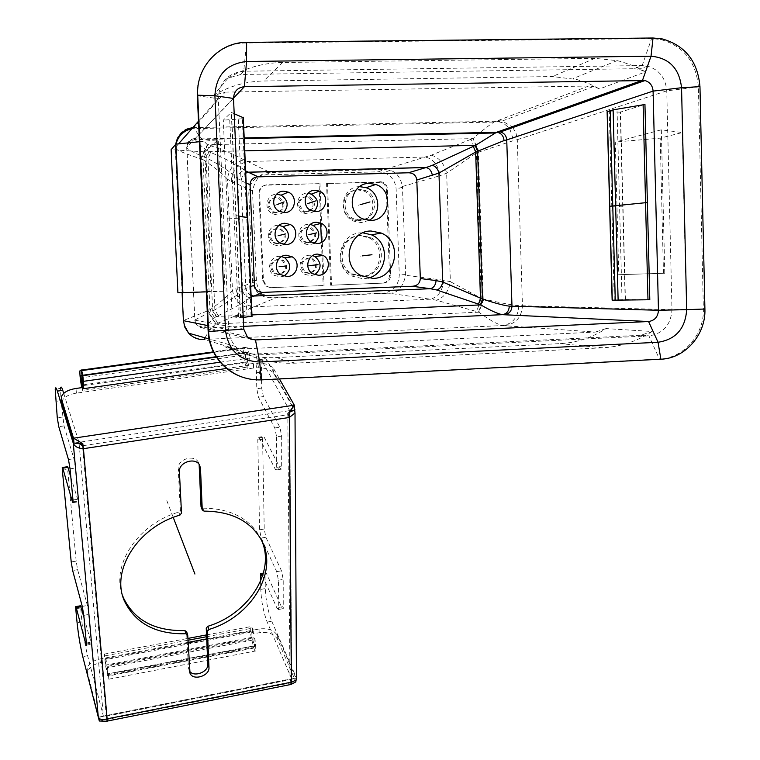 <?xml version="1.0" encoding="UTF-8"?>
<svg xmlns="http://www.w3.org/2000/svg" width="760" height="760" viewBox="0 0 760 760"><rect width="100%" height="100%" fill="white"/><g stroke="black" fill="none" stroke-linecap="round" stroke-linejoin="round"><path stroke-width="0.57" stroke-dasharray="3.8 2.85" d="M251.094 295.431C248.168 294.015 246.487 291.631 246.059 288.297L250.705 286.567M249.726 338.637L203.651 328.149C204.212 326.971 208.364 323.085 216.077 316.492L218.215 315.618C233.415 308.303 244.083 302.356 250.22 297.758L251.17 297.207M250.22 297.758C246.022 297.027 243.466 294.5 242.564 290.168L246.059 288.297M233.519 98.458L186.694 147.364L186.903 148.095C188.489 149.843 194.731 153.064 205.618 157.748L207.964 158.65C221.663 166.079 231.543 172.71 237.614 178.552L241.309 180.775C241.442 177.403 242.915 174.857 245.727 173.137M216.429 316.35L213.094 310.707L214.871 309.89C228.105 301.815 237.329 295.241 242.564 290.168L237.614 178.552C238.136 174.173 240.473 171.409 244.615 170.25L245.623 170.876M218.215 315.618L214.871 309.89L207.964 158.65L210.795 152.504C226.357 159.049 237.623 164.968 244.615 170.25M186.789 148.01C187.064 142.766 189.772 139.773 194.911 139.032L195.377 139.678C196.992 142.339 201.381 146.357 208.563 151.706L210.795 152.504M251.949 314.925L216.077 316.492L212.629 310.878L206.102 157.899L208.934 151.839M243.618 326.344L203.651 328.149C198.892 327.93 195.975 325.489 194.892 320.824L194.816 320.007L212.629 310.878M205.618 157.748L208.563 151.706L244.748 150.841M612.132 300.2L625.157 299.488L649.8 299.763M625.157 299.488L620.274 112.176L644.945 104.386M243.228 317.414L240.426 317.803L232.123 316.749L223.307 120.165L231.287 112.337L234.194 113.743M198.493 121.22L218.3 98.724L228.712 329.812C229.073 336.167 231.353 341.705 235.552 346.446C241.167 352.365 248.035 355.214 256.139 354.996L648.926 335.873C663.242 333.659 670.918 324.919 671.973 309.652L666.757 90.868C665.646 77.928 659.224 69.673 647.491 66.111L642.181 65.559L243.713 71.24C227.667 73.103 219.193 82.27 218.3 98.724L197.325 95.712C195.453 67.887 218.889 42.683 246.116 43.007L651.577 38.617L660.487 39.444C683.572 45.932 696.217 61.826 698.411 87.124L703.361 308.969C704.425 334.514 683.63 358.321 659.423 359.062L260.803 379.667C253.175 380.038 245.831 378.736 238.773 375.772M653.03 38L651.577 38.617L642.181 65.559L633.897 68.723L240.834 74.48L228.057 78.156L213.446 95.513L225.216 92.112L194.332 126.968L194.684 128.345C195.975 131.964 200.203 137.427 207.366 144.732L209.598 145.369C225.131 150.67 236.531 155.496 243.789 159.857L247.741 161.509L425.334 157.035C433.295 158.897 438.216 165.1 440.116 175.664L402.448 186.485C400.596 177.65 396.54 172.254 390.26 170.297L384.74 169.452L270.094 172.501C261.364 172.073 255.493 178.173 252.491 190.798L256.433 281.238C257.108 286.909 259.549 291.289 263.748 294.376C268.166 297.151 272.07 298.348 275.462 297.967L389.358 293.198C397.347 293.578 402.791 287.613 405.688 275.3L402.448 186.485M228.057 78.156C244.881 68.067 263.065 62.843 282.606 62.491L594.89 58.349L617.091 60.629L621.357 61.674L633.831 65.949L645.677 71.858L599.602 88.891L593.522 86.526L502.284 121.02L512.231 126.853M213.446 95.513C228.931 86.212 245.679 81.377 263.691 81.006L552.444 76.541L577.001 79.553L588.591 83.467L599.602 88.891M225.216 92.112L588.649 86.022L593.522 86.526M261.335 379.886L260.803 379.667L256.139 354.996L253.127 354.103L640.651 335.284L652.118 331.493L606.072 328.577C592.04 337.687 576.764 342.703 560.244 343.615L275.548 357.599C257.801 358.387 240.891 354.749 224.817 346.683L236.711 349.248L595.422 332.072L502.711 325.546C496.973 324.244 489.031 319.789 478.866 312.189L436.354 300.228L430.359 299.202L254.097 306.745C243.894 305.453 237.87 299.44 236.027 288.695L256.433 281.238M606.072 328.577L595.422 332.072M633.897 68.723L639.131 69.274L645.677 71.858M652.118 331.493C637.003 341.363 620.549 346.798 602.756 347.795L295.212 363.147C275.984 364.012 257.649 360.078 240.217 351.329L224.817 346.683M253.127 354.103L240.217 351.329M661.323 129.817L664.791 273.229L618.773 274.712L615.286 142.063L661.323 129.817L682.328 132.544L660.202 138.139L615.286 142.063M509.703 128.649L513.665 140.571L476.453 152.855L446.642 173.223L440.116 175.664M704.909 309.006L671.973 309.652L518.804 305.672C511.756 305.073 500.118 302.86 483.892 299.022L483.208 298.908L478.496 312.103M483.892 299.022L478.866 312.198M588.649 86.022L494.047 122.046C488.414 125.675 481.441 131.195 473.128 138.605L478.382 152.048L483.208 298.908L481.241 298.281L476.587 311.676M472.758 138.728L470.867 139.327L476.453 152.855L481.241 298.281L450.376 281.684C448.533 291.64 443.859 297.815 436.354 300.228M470.867 139.327L431.272 155.173L384.588 169.461M205.057 337.82C206.673 334.352 210.168 329.735 215.555 323.959L217.702 323.228L209.94 309.947L203.034 159.648C214.254 167 222.405 173.517 227.487 179.198C228.703 169.024 234.137 162.573 243.789 159.857M217.702 323.228C232.968 317.119 243.837 312.123 250.315 308.227C240.53 306.508 234.583 300.627 232.475 290.567L227.487 179.198L231.239 181.412C232.123 170.496 237.623 163.865 247.741 161.509L270.256 172.501M236.711 349.248L204.174 339.435C192.764 338.856 185.924 332.947 183.654 321.698L183.559 320.454L209.94 309.947C220.647 302.043 228.161 295.583 232.475 290.567L236.027 288.695M248.776 193.401C249.375 182.419 255.037 176.234 265.762 174.847L378.262 171.827L383.8 172.615C391.295 175.456 395.409 180.956 396.14 189.116L399.294 274.901C398.658 285.599 393.167 291.697 382.831 293.198L270.19 297.892L264.299 296.818L259.758 294.358C255.36 290.89 252.976 286.349 252.595 280.725L248.776 193.401L252.51 191.548M320.653 223.031L319.058 183.673L266.209 185.155C261.611 185.754 259.188 188.404 258.932 193.107L262.713 280.316L265.915 286.263L270.608 287.679L323.18 285.541L321.433 242.402M330.638 285.238L382.451 283.138C386.887 282.501 389.243 279.88 389.519 275.291L386.317 189.401C386.013 185.962 384.294 183.625 381.159 182.371L326.553 183.464L330.638 285.238L382.451 283.138M378.641 181.991L326.553 183.464M270.608 287.679L266.637 286.245L263.425 280.278L259.635 192.774C259.901 188.052 262.333 185.402 266.931 184.803L319.058 183.673M327.474 183.103L331.569 285.209M271.349 287.66L323.18 285.541M379.734 181.63L382.261 182.011C385.396 183.264 387.125 185.611 387.429 189.059L390.63 275.234C390.355 279.841 387.999 282.463 383.543 283.1M361.057 276.402L350.759 273.923C333.279 265.259 340.081 235.486 359.49 235.799L368.344 237.595C387.106 245.223 381.188 276.602 361.057 276.402M358.901 220.523L352.516 219.288C338.067 213.769 342.332 189.591 357.713 189.924L363.223 190.826C378.394 195.633 374.718 220.789 358.901 220.523M319.96 183.312L324.092 285.513M277.067 243.798L272.954 242.744C267.178 236.179 268.337 231.391 276.412 228.38L280.288 229.311C286.32 235.828 285.247 240.654 277.067 243.798M275.756 212.942L272.061 212.107C265.8 205.58 266.808 200.707 275.101 197.486L278.54 198.198C285.066 204.668 284.135 209.579 275.756 212.942M278.378 274.559L273.885 273.286C268.565 266.703 269.848 262.01 277.723 259.188L281.988 260.328C287.555 266.874 286.349 271.615 278.378 274.559M307.306 242.734L303.459 241.813C297.464 235.315 298.537 230.498 306.669 227.373L310.289 228.171C316.521 234.621 315.523 239.476 307.306 242.734M306.042 211.993L302.603 211.27C296.144 204.82 297.074 199.927 305.406 196.583L308.598 197.201C315.315 203.585 314.459 208.516 306.042 211.993M308.56 273.381L304.351 272.27C298.794 265.743 299.991 261.012 307.933 258.067L311.933 259.055C317.718 265.544 316.597 270.322 308.56 273.381M278.217 243.552L274.084 242.487C268.28 235.894 269.439 231.078 277.562 228.057L281.456 228.988C287.508 235.543 286.434 240.398 278.217 243.552M276.897 212.543L273.182 211.707C266.893 205.143 267.909 200.241 276.241 197.011L279.69 197.723C286.254 204.221 285.323 209.161 276.897 212.543M279.528 274.464L275.015 273.182C269.676 266.57 270.959 261.849 278.873 259.017L283.157 260.167C288.752 266.741 287.546 271.51 279.528 274.464M308.598 242.478L304.731 241.556C298.718 235.03 299.791 230.185 307.962 227.041L311.6 227.848C317.86 234.327 316.863 239.21 308.598 242.478M307.334 211.584L303.876 210.862C297.388 204.383 298.319 199.462 306.698 196.108L309.899 196.726C316.644 203.138 315.79 208.097 307.334 211.584M309.861 273.286L305.634 272.166C300.048 265.61 301.245 260.851 309.234 257.897L313.243 258.894C319.058 265.411 317.937 270.209 309.861 273.286M362.606 276.327L352.26 273.828C334.695 265.116 341.525 235.201 361.028 235.514L369.93 237.32C388.778 244.986 382.831 276.526 362.606 276.327M360.44 220.172L354.027 218.927C339.511 213.38 343.805 189.078 359.252 189.411L364.781 190.323C380.028 195.159 376.333 220.428 360.44 220.172M250.315 308.227L275.614 297.958M183.644 321.66L175.541 148.561C177.659 150.584 185.991 153.986 200.545 158.755L203.034 159.648L209.598 145.369M215.906 323.836L208.173 310.755L201.191 158.906L207.727 144.837M178.552 143.868L175.246 147.63L175.541 148.552L175.997 144.134M200.545 158.745L207.366 144.732L473.128 138.605L479.066 151.867M175.436 148.485L175.655 144.4M192.831 127.651L496.185 121.21L502.987 122.835L509.181 127.946M206.35 291.878L225.045 291.166L211.109 291.317L204.725 151.876L171.123 149.654M225.045 291.166L218.215 139.783L204.725 151.876M518.804 305.672C518.178 317.214 512.81 323.845 502.711 325.546L204.174 339.435M478.866 312.189L215.555 323.959L207.546 310.935M211.109 291.317L177.906 292.78M664.791 273.229L618.773 274.712M199.443 141.711L218.215 139.783M663.461 272.992L660.202 138.139M685.558 272.27L682.328 132.544M431.272 155.173C438.985 157.405 444.115 163.419 446.642 173.223L450.376 281.684L443.745 280.269C442.586 290.861 438.121 297.169 430.359 299.202L389.196 293.208M251.028 316.113L242.355 118.76L243.447 117.781L252.159 316.236L232.123 316.749M242.355 118.76L223.307 120.165M620.274 112.176L607.107 111.672M283.66 212.572L277.466 214.975L272.451 213.826C263.159 209.541 266.437 194.009 276.592 194.218L276.621 194.218M283.831 244.463L278.787 246.041L273.21 244.587C264.508 239.932 268.109 225.178 277.913 225.34L279.062 225.368M283.888 276.099L280.108 277.01L274.027 275.262C265.876 270.294 269.743 256.253 279.233 256.367L281.627 256.566M314.678 274.702L310.488 275.813L304.788 274.284C296.352 269.562 300.029 255.123 309.643 255.246L312.664 255.607M314.488 243.219L309.225 244.958L304.019 243.703C295.051 239.295 298.452 224.162 308.38 224.333L310.317 224.457M314.222 211.508L307.952 214.006L303.287 213.018C293.769 209 296.846 193.107 307.106 193.325L308.047 193.344M368.163 278.103L363.327 278.844L351.566 275.975C331.863 266.095 339.625 232.484 361.551 232.835L362.938 232.835M368.923 220.419L361.161 222.585L353.58 221.093C336.765 214.586 341.667 186.428 359.603 186.637M70.851 477.261L78.451 501.79L75.506 467.979L73.919 458.717L64.039 425.913L60.98 400.624L60.543 388.408L55.204 389.158M289.74 412.034L289.693 410.628L262.647 362.168C260.709 358.824 259.122 358.321 257.897 360.658C256.842 362.947 256.358 366.976 256.452 372.723L256.776 388.769L258.495 397.299L274.797 427.975L276.611 436.876L281.684 436.088L279.86 427.205L263.406 396.577L261.677 388.056L261.383 372.02C261.307 366.272 261.801 362.244 262.884 359.955C264.128 357.618 265.724 358.122 267.681 361.456L294.329 408.652M262.58 575.852L277.191 608.646L281.903 607.772L283.252 608.627L283.204 579.386L281.485 570.798L265.858 537.253L264.224 528.998L262.599 439.242L262.922 436.563L264.119 437.076L280.326 468.597L281.675 469.158L281.684 436.088M276.611 436.876L276.678 469.955L275.348 469.395L259.284 437.827L258.096 437.304L257.792 439.983L259.578 529.796L261.221 538.052L276.697 571.653L278.416 580.25L278.758 607.43L278.521 609.51L277.191 608.646M260.604 581.106L260.765 589.408C261.345 601.521 263.483 612.417 267.197 622.079L291.697 678.889L289.978 679.031L289.864 679.839L290.947 684.466M267.197 622.079L271.738 621.224C267.995 611.572 265.848 600.694 265.297 588.582L265.05 574.902L265.287 572.774L266.494 573.562L281.903 607.772M271.738 621.224L296.457 677.948L291.697 678.889L289.702 412.214L291.697 679.117M291.337 682.186L289.978 679.031L287.802 414.76L289.019 413.601M289.313 417.477L287.802 414.76L82.507 445.769L106.229 715.473L106.248 716.29L98.962 717.136L295.858 678.072L277.276 635.35C274.018 630.021 267.947 627.912 259.055 629.014L253.317 630.097L253.403 633.831L251.626 631.104L252.149 637.317L254.638 646.503L253.925 637.764L106.875 665.665L107.863 673.92L254.657 645.848M289.864 679.839L295.858 678.072L295.877 680.694M98.325 717.26L106.229 715.473L107.122 718.846M106.751 718.979L106.248 716.29M273.771 373.454L273.704 368.837C270.113 364.315 263.368 362.52 253.488 363.432L247.105 364.325L247.219 368.933L253.583 368.03C263.454 367.118 270.18 368.923 273.771 373.454L294.338 409.934L73.977 443.07L78.983 442.31L79.543 443.631M189.544 671.128L188.432 668.011L186.58 631.778L187.71 634.961M122.559 595.489C110.76 565.174 138.073 523.697 178.743 512.135L180.339 510.188L178.23 468.901C177.184 459.268 194.626 453.786 198.455 462.517L199.13 464.464M204.003 511.119L202.777 508.164L201.172 507.328M202.777 508.164C229.909 508.373 248.947 517.94 259.91 536.883L261.725 540.721M294.338 409.934L289.693 410.628L289.702 412.053M288.866 412.642L287.66 413.145L287.802 414.76M63.707 393.357L78.983 442.31L103.417 716.253L87.609 655.728C85.129 645.515 83.23 634.22 81.918 621.851L80.513 605.767M83.971 617.414L91.513 644.214L88.901 614.422L87.39 605.492L77.615 569.677L76.171 561.108L67.393 466.726M289.019 412.414L287.66 413.145M273.704 368.837L279.442 378.945M61.788 402.097L61.94 401.337C63.593 397.242 68.419 394.516 76.399 393.158L83.153 392.198L81.814 387.638M82.754 387.505L83.153 392.198L247.219 368.933L246.306 367.251C243.741 360.306 242.982 353.951 244.026 348.194L246.705 347.111C248.292 348.526 249.156 352.203 249.29 358.131L248.833 365.322L226.67 368.457M247.105 364.325L246.202 362.653L245.062 353.115L247.465 352.365L247.978 354.569L247.532 361.76L82.783 384.911M248.833 365.322L247.532 361.76M99.322 721.012L295.877 681.881L277.324 639.093C274.075 633.755 268.005 631.636 259.131 632.747L253.403 633.831M106.305 661.637L105.982 657.846L99.93 658.996C92.796 660.601 88.53 663.803 87.144 668.591L87.504 672.4C88.882 667.603 93.138 664.392 100.263 662.777L106.305 661.637L105.735 659.547L105.184 658.711L105.915 665.047L108.594 675.925L107.606 667.65L255.065 639.606L253.925 637.764M87.581 675.298L98.41 717.487M87.219 671.489L99.076 718.361M188.081 642.38L105.982 657.846L104.31 654.103L105.782 666.776L108.784 679.193L108.594 675.925L255.797 647.719L255.065 639.606M206.71 638.875L253.317 630.097L252.491 628.111L250.591 626.649C249.992 629.166 250.344 633.308 251.626 639.075L253.726 647.558C254.543 650.626 255.198 651.767 255.692 650.959L255.797 647.719M107.606 667.65L106.875 665.665M622.725 206.255L609.776 206.273M227.734 218.918L247.674 217.531M235.875 215.574L238.735 216.068M277.885 235.809L276.745 236.094M276.573 204.782L275.424 205.219M279.205 266.75L278.055 266.874M308.284 234.764L306.992 235.059M307.012 203.851L305.719 204.288M309.548 265.591L308.247 265.724M361.817 255.94L360.269 256.12M359.851 204.801L358.302 205.238M166.829 500.65L173.251 517.427M241.309 180.775L246.155 182.96M244.178 137.93L194.911 139.032L233.51 98.078M194.864 138.51C189.696 139.156 186.969 142.101 186.694 147.364L194.816 320.007M203.642 328.291L197.125 325.679L194.759 320.169L243.741 329.127M240.426 317.803L231.287 112.337M640.651 335.284L648.926 335.873L659.423 359.062L660.867 359.214M512.819 127.547L516.04 133.209L517.303 139.659L666.757 90.868L699.96 86.64M240.834 74.48L243.713 71.24L246.62 42.38M182.096 292.771L175.246 147.63C175.883 135.337 182.248 128.45 194.332 126.968M282.606 62.491L263.691 81.006M498.18 120.631L502.284 121.02L494.047 122.046L191.938 128.668M594.89 58.349L552.444 76.541M504.706 325.631C515.793 323.959 521.702 317.319 522.443 305.7L517.303 139.659L513.665 140.571M231.239 181.412L252.491 190.798M270.094 172.501L265.762 174.847M266.931 184.803L266.209 185.155M390.63 275.234L389.519 275.291M387.429 189.059L386.317 189.401M259.635 192.774L258.932 193.107M263.425 280.278L262.713 280.316M256.395 280.497L252.595 280.725M271.044 297.873L275.462 297.967M208.173 331.531L228.712 329.812L207.907 325.613M295.212 363.147L275.548 357.599M602.756 347.795L560.244 343.615M443.745 280.269L405.688 275.3M405.678 274.569L399.294 274.901M389.358 293.198L382.831 293.198M402.496 187.216L396.14 189.116M378.262 171.827L384.74 169.452M240.644 317.727L231.534 112.718M238.498 316.587L229.71 119.405M247.019 316.217L238.317 119.234M622.031 299.734L617.101 111.635M614.27 300.077L609.264 111.796M62.529 417.041L57.275 417.81M64.039 425.913L58.776 426.683M263.406 396.577L258.495 397.299M274.797 427.975L279.86 427.205M68.476 459.553L73.919 458.717M261.677 388.056L256.776 388.769M260.49 575.719L265.05 574.902M263.102 574.17L266.494 573.562M294.994 409.839L296.457 677.948M260.765 589.408L265.297 588.582M264.224 528.998L259.578 529.796M257.792 439.983L262.599 439.242M256.452 372.723L261.383 372.02M106.229 715.473L289.978 679.031M60.98 400.624L55.679 401.375M62.339 470.221L67.488 469.423M76.171 561.108L71.212 561.953M75.743 608.779L80.598 607.914M81.918 621.851L77.093 622.725M70.053 468.825L75.506 467.979M276.991 467.315L282.007 466.516M72.979 499.985L78.356 499.13M275.348 469.395L280.326 468.597M259.284 437.827L264.119 437.076M73.093 501.847L77.814 501.096M77.615 569.677L72.656 570.532M265.858 537.253L261.221 538.052M276.697 571.653L281.485 570.798M82.27 606.404L87.39 605.492M278.416 580.25L283.204 579.386M278.758 607.43L283.499 606.547M83.78 615.343L88.901 614.422M86.374 643.055L91.438 642.114M86.45 644.005L90.848 643.188M87.609 655.728L82.764 656.64M253.583 368.03L253.488 363.432M76.399 393.158L75.981 388.455M246.306 367.251L82.564 390.421L82.317 387.562M216.286 356.849L245.337 352.82L244.587 347.595L213.456 351.889M81.453 370.101L80.18 370.281M246.202 362.653L82.954 385.615M82.754 375.402L82.127 375.487M246.705 347.111L81.244 369.94M247.465 352.365L216.191 356.706M82.726 375.24L82.032 375.335M220.267 362.188L249.29 358.131L247.978 354.569L82.469 377.615M262.647 362.168L267.681 361.456M179.407 471.798L178.23 468.901M181.507 513.161L180.339 510.188M179.911 515.119L178.743 512.135M189.553 671.241L188.432 668.011M277.276 635.35L277.324 639.093M259.055 629.014L259.131 632.747M99.93 658.996L100.263 662.777M105.403 655.766L187.976 640.233M206.615 636.728L252.491 628.111L252.576 631.836L105.735 659.547M252.149 637.317L105.915 665.047L105.782 666.776L251.626 639.075M107.502 675.564L253.726 647.558L254.248 645.819L107.644 673.854M246.858 336.462L197.125 325.679L194.892 320.824L186.903 148.095C187.368 143.165 190.2 140.362 195.377 139.678L244.207 138.577M661.96 38.836L660.487 39.444M647.491 66.111L639.131 69.274M617.091 60.629L573.049 78.594M382.261 182.011L381.159 182.371M266.637 286.245L265.915 286.263M274.084 242.487L272.954 242.744M281.456 228.988L280.288 229.311M273.182 211.707L272.061 212.107M279.69 197.723L278.54 198.198M275.015 273.182L273.885 273.286M283.157 260.167L281.988 260.328M304.731 241.556L303.459 241.813M311.6 227.848L310.289 228.171M303.876 210.862L302.603 211.27M309.899 196.726L308.598 197.201M305.634 272.166L304.351 272.27M313.243 258.894L311.933 259.055M352.26 273.828L350.759 273.923M369.93 237.32L368.344 237.595M354.027 218.927L352.516 219.288M364.781 190.323L363.223 190.826M263.748 294.376L259.758 294.358M235.552 346.446L209.066 338.95M184.072 324.89L183.654 321.698M390.26 170.297L383.8 172.615M240.53 317.747L231.41 112.66M625.404 299.544L620.521 111.834M279.357 211.394L272.451 213.826M280.126 243.105L273.21 244.587M280.962 274.712L274.027 275.262M312.635 273.714L304.788 274.284M311.847 242.193L304.019 243.703M311.106 210.567L303.287 213.018M360.781 275.462L351.566 275.975M362.872 218.909L353.58 221.093M260.727 573.591L261.383 573.467M263.397 573.106L265.287 572.774M106.257 716.233L289.892 679.782M276.678 469.955L281.675 469.158M258.096 437.304L262.922 436.563M73.074 502.654L78.451 501.79M278.521 609.51L283.252 608.627M86.46 645.145L91.513 644.214M61.94 401.337L61.493 396.606M244.026 348.194L213.702 352.374M81.671 370.604L79.933 370.842M245.062 353.115L216.448 357.095M82.793 375.659L82.194 375.744M257.897 360.658L262.884 359.955M261.278 539.847L259.91 536.883M199.7 465.386L198.455 462.517M189.734 672.41L188.907 670.016M87.144 668.591L87.504 672.4M104.31 654.103L187.881 638.419M206.539 634.913L250.591 626.649M105.184 658.711L251.626 631.104M107.901 674.576L254.638 646.503M108.784 679.193L255.692 650.959"/><path stroke-width="1.14" d="M263.207 292.391L412.471 286.254C417.344 285.827 419.966 283.252 420.327 278.521L416.803 180.034C416.1 175.313 413.307 172.891 408.424 172.786L257.991 176.861C253.032 177.289 250.382 179.901 250.04 184.708L254.438 285.19C255.198 289.978 258.124 292.372 263.207 292.391L253.821 296.048L251.094 295.431M284.525 212.582L279.357 211.394C269.791 206.976 273.163 190.969 283.623 191.188L288.315 192.156C298.309 196.213 295.231 212.772 284.525 212.582M285.874 244.597L280.126 243.105C271.168 238.298 274.882 223.098 284.971 223.259L290.272 224.523C299.649 229.016 296.201 244.739 285.874 244.597M287.223 276.517L280.962 274.712C272.574 269.591 276.555 255.123 286.32 255.246L292.163 256.794C300.96 261.649 297.207 276.611 287.223 276.517M318.506 275.281L312.635 273.714C303.952 268.85 307.743 253.963 317.642 254.097L323.114 255.445C332.167 260.043 328.605 275.386 318.506 275.281M317.214 243.485L311.847 242.193C302.613 237.652 306.128 222.062 316.35 222.233L321.29 223.316C330.894 227.553 327.645 243.637 317.214 243.485M315.913 211.593L311.106 210.567C301.312 206.435 304.484 190.048 315.048 190.275L319.399 191.111C329.593 194.902 326.705 211.784 315.913 211.593M372.875 278.407L360.781 275.462C340.499 265.269 348.507 230.641 371.07 231.011L381.292 233.073C403.237 241.889 396.397 278.635 372.875 278.407M370.671 220.447L362.872 218.909C345.486 212.163 350.712 182.989 369.265 183.398L375.82 184.471C394.231 190.228 389.842 220.761 370.671 220.447M251.17 297.207L253.821 296.048L430.331 288.714L412.471 286.254M704.909 309.006C705.973 334.609 685.13 358.473 660.867 359.214L261.335 379.886C245.024 380.342 231.401 374.414 220.476 362.092C213.199 353.276 209.228 343.121 208.582 331.626L197.704 95.209C195.823 67.307 219.317 42.056 246.62 42.38L653.03 38L661.96 38.836C685.102 45.343 697.765 61.275 699.96 86.64L704.909 309.006L686.679 309.652C685.368 328.633 675.82 339.501 658.046 342.266L259.683 362.007C239.827 361.019 228.446 350.569 225.52 330.666L214.909 95.741C216.02 75.221 226.575 63.802 246.563 61.493L651.025 56.202C669.17 57.921 679.345 68.428 681.549 87.723L686.679 309.652L658.464 310.27L509.286 306.137C509.01 311.106 506.701 313.947 502.36 314.668C497.676 313.776 490.485 310.526 480.805 304.902L436.686 289.978L430.331 288.714C433.675 287.859 435.594 285.152 436.097 280.592L420.327 278.521M509.286 306.137C504.042 305.539 495.273 303.231 482.97 299.221L442.719 282.017L436.097 280.592M653.03 38L651.025 56.202L642.542 80.265L496.536 132.297L497.8 132.42C501.553 133.504 503.633 136.22 504.051 140.59L475.646 152.028L438.938 173.071L442.719 282.017C441.921 286.301 439.916 288.962 436.686 289.978M244.178 137.93L496.536 132.297L475.551 145.321L432.316 165.319C435.632 166.259 437.845 168.843 438.938 173.071L416.803 180.034M432.316 165.319L426.094 167.542C429.495 168.34 431.594 171 432.411 175.522M245.727 173.137L248.406 172.244L258.201 176.852M245.623 170.876L248.406 172.244L426.056 167.532L408.367 172.786M482.97 299.221L480.805 304.902L251.949 314.925M475.171 145.474L477.594 151.211L482.457 299.098L480.424 304.788M473.242 146.205L475.646 152.028L480.472 298.471L478.467 304.238M244.748 150.841L475.551 145.321L478.106 151.041M498.531 131.755L500.431 131.945L494.598 132.971L244.207 138.577M261.335 379.886L259.683 362.007L255.483 339.929L648.565 321.518L502.36 314.668L243.618 326.344M238.773 375.772C231.468 372.637 225.226 368.02 220.039 361.922C212.781 353.124 208.829 342.998 208.173 331.531L197.325 95.712L197.704 95.209L214.909 95.741L233.519 98.458C233.899 91.428 237.528 87.504 244.387 86.688L645.003 80.541C649.933 82.118 652.631 85.633 653.096 91.105L658.464 310.27C658.008 316.825 654.711 320.577 648.565 321.518L658.046 342.266L660.867 359.214M233.519 98.458L243.741 329.127L247.351 336.946L250.8 339.14L255.483 339.929L249.726 338.637M321.433 242.402L320.653 223.031M175.655 144.4C177.707 134.976 183.435 129.39 192.831 127.651M509.181 127.946L509.703 128.649M204.174 339.435L205.057 337.82M182.894 292.762L175.883 144.143L171.123 149.654L177.906 292.78L206.35 291.878M175.883 144.143L199.443 141.711M243.228 317.414L252.159 316.236M234.194 113.743L243.447 117.781M643.112 104.794L644.945 104.386L649.8 299.763L647.976 299.772L643.112 104.794L613.111 109.848L607.107 111.672L612.132 300.2L647.976 299.772M276.621 194.218L281.143 195.159C288.173 200.127 289.009 205.931 283.66 212.572M279.062 225.368L283.062 226.556C289.969 232.294 290.225 238.269 283.831 244.463M281.627 256.566L284.905 257.868C291.659 264.394 291.317 270.474 283.888 276.099M312.664 255.607L314.963 256.557C321.86 262.751 321.765 268.802 314.678 274.702M310.317 224.457L313.177 225.387C320.226 230.879 320.663 236.825 314.488 243.219M308.047 193.344L311.334 194.132C318.506 198.93 319.466 204.715 314.222 211.508M362.938 232.835L371.488 234.831C390.498 242.487 388.056 273.752 368.163 278.103M359.603 186.637L366.149 187.673C380.123 192.081 381.947 213.892 368.923 220.419M208.962 629.461L207.432 631.265L208.971 667.48C209.836 675.963 192.916 681.14 190.019 673.246L187.71 634.961L186.019 633.745C156.009 634.429 135.489 623.551 124.459 601.093C110.475 570.627 137.873 527.031 179.911 515.119L181.507 513.161L179.407 471.798C178.362 462.147 195.861 456.646 199.7 465.386L200.498 468.464L202.255 509.732L204.003 511.119C231.211 511.309 250.297 520.885 261.278 539.847C279.043 571.264 251.608 616.759 208.962 629.461L207.774 626.306L206.245 628.111L207.803 664.269C208.62 672.03 193.762 677.625 189.544 671.128M60.543 388.408C60.876 386.118 61.617 386.773 62.766 390.355L57.351 391.115L73.254 443.175C74.66 446.557 78.052 448.39 83.429 448.685L107.122 718.846C102.448 720.109 99.512 719.577 98.325 717.26L82.764 656.64C80.313 646.408 78.422 635.103 77.093 622.725L75.743 608.779L75.648 606.642L76.228 607.572L85.813 644.119L86.45 644.005M57.351 391.115C56.23 387.524 55.508 386.878 55.204 389.158L57.275 417.81L58.776 426.683L68.476 459.553L70.053 468.825L72.979 499.985L73.074 502.654L72.456 501.951L73.093 501.847M72.456 501.951L62.776 468.16L62.235 467.523L62.339 470.221L71.212 561.953L72.656 570.532L82.27 606.404L83.78 615.343L86.374 643.055L86.46 645.145L85.813 644.119M262.58 575.852L260.727 573.591L260.604 581.106M296.457 677.948L296.457 679.972L291.337 682.186L289.313 417.477L295.013 412.984L294.329 408.652M290.947 684.466L295.877 681.881L295.877 680.694M98.41 717.487L99.322 721.012L107.169 721.278L107.122 718.846L291.337 682.186L290.985 684.627M107.169 721.278L106.751 718.979M79.543 443.631L82.507 445.769L82.811 443.697L73.53 438.188L61.503 399.066L61.493 396.606C63.156 392.53 67.982 389.813 75.981 388.455L82.754 387.505L80.845 375.934L82.032 375.335L83.723 388.645L226.67 368.457M186.019 633.745L184.898 630.562L186.58 631.778M184.898 630.562C154.964 631.227 134.491 620.35 123.481 597.92L122.559 595.489M199.13 464.464L201.03 506.778L202.331 510.112M261.725 540.721C275.709 571.986 248.406 614.128 207.774 626.306M289.019 413.601L289.74 412.034M294.994 409.839L289.019 412.414M289.313 417.477L83.429 448.685L289.313 417.477L288.866 412.642L294.31 405.184L294.338 409.934M82.507 445.769L83.429 448.685L82.811 443.697M98.325 717.26L73.254 443.175L73.977 443.07L61.788 402.097M62.766 390.355L63.707 393.357M62.548 467.466L67.393 466.726L67.953 467.362L70.851 477.261M75.914 606.594L80.513 605.767L83.971 617.414M82.298 444.106L73.977 443.07L73.53 438.188L294.31 405.184L279.442 378.945M81.814 387.638C80.351 380.351 79.724 374.756 79.933 370.842L81.244 369.94C82.175 371.488 82.897 375.298 83.419 381.339L83.723 388.645M99.322 721.012L99.076 718.361M647.387 202.53L609.776 206.273M238.735 216.068L247.674 217.531M284.078 201.884L277.029 204.601M285.427 233.938L278.35 235.695M286.776 265.886L279.67 266.694M318.07 264.698L310.07 265.534M316.777 232.864L308.798 234.65M315.476 200.944L307.534 203.67M371.972 254.742L362.444 255.863M369.968 201.941L360.468 204.63M173.251 517.427L194.911 574.038M188.081 642.38L206.71 638.875M250.705 286.567L254.438 285.19M246.155 182.96L250.04 184.708M504.364 314.716C509.114 314.003 511.651 311.153 511.974 306.166L506.739 139.906L504.051 140.59M699.96 86.64L681.549 87.723L653.096 91.105L506.739 139.906C506.35 135.764 504.25 133.114 500.431 131.945L645.003 80.541M246.62 42.38L246.563 61.493L244.387 86.688L233.51 98.078M208.173 331.531L243.741 329.127M198.493 121.22L178.552 143.868M512.231 126.853L512.819 127.547M182.096 292.771L183.398 320.492M207.907 325.613L183.407 320.663L184.908 327.37L188.594 333.165L184.072 324.89M204.164 339.615C198.037 339.767 192.85 337.62 188.594 333.165L209.066 338.95M251.835 316.359L243.086 117.182M612.275 300.238L607.25 111.454M615.277 300.276L610.242 110.485M618.127 300.257L613.111 109.848M107.122 718.846L291.337 682.186M261.915 574.38L263.102 574.17M62.776 468.16L67.953 467.362M76.228 607.572L81.111 606.698M61.949 403.807L61.503 399.066M213.456 351.889L81.453 370.101M82.954 385.615L82.156 385.728L82.317 387.562M216.286 356.849L82.754 375.402M82.127 375.487L80.969 375.649M81.244 369.94L82.032 375.335M216.191 356.706L82.726 375.24M220.267 362.188L83.419 381.339M207.432 631.265L206.245 628.111M202.255 509.732L201.03 506.778M200.498 468.464L199.262 465.585M208.971 667.48L207.803 664.269M187.976 640.233L206.615 636.728M257.991 176.861L248.235 172.178L426.322 167.457L408.424 172.786M191.938 128.668C183.493 130.73 178.182 135.888 175.997 144.134M252.016 316.341L243.276 117.258M288.315 192.156L281.143 195.159M290.272 224.523L283.062 226.556M292.163 256.794L284.905 257.868M323.114 255.445L314.963 256.557M321.29 223.316L313.177 225.387M319.399 191.111L311.334 194.132M381.292 233.073L371.488 234.831M375.82 184.471L366.149 187.673M261.383 573.467L263.397 573.106M290.605 411.597L292.904 406.771M82.241 443.27L80.493 443.783M213.702 352.374L81.671 370.604M216.448 357.095L82.793 375.659M82.194 375.744L80.845 375.934M295.013 412.984L296.457 679.972M124.459 601.093L123.481 597.92M187.606 634.543L186.475 631.37M190.019 673.246L189.734 672.41M107.198 721.097L291.08 684.437M187.881 638.419L206.539 634.913"/></g></svg>

